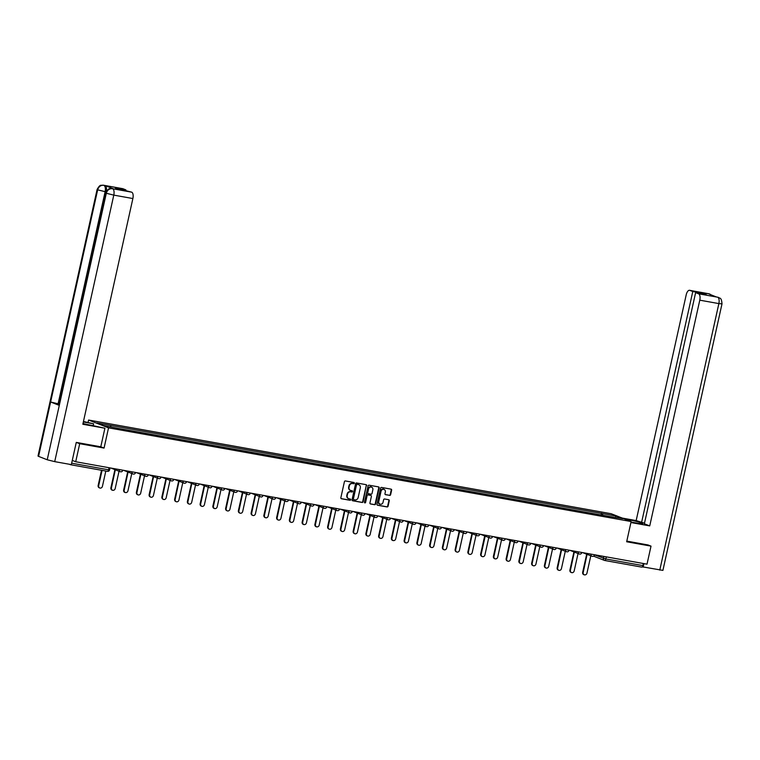 <?xml version="1.0" encoding="UTF-8"?>
<svg xmlns="http://www.w3.org/2000/svg" width="760" height="760" viewBox="0 0 760 760"><rect width="100%" height="100%" fill="white"/><g stroke="black" fill="none" stroke-linecap="round" stroke-linejoin="round"><path stroke-width="1.14" d="M354.359 483.208A0.636 0.57 111.4 0 0 353.932 482.486L345.41 480.956A0.912 0.807 111.4 0 0 344.413 481.707L340.86 497.724A0.912 0.807 111.4 0 0 341.468 498.75L349.99 500.279A0.636 0.57 111.4 0 0 350.36 499.064A0.636 0.57 111.4 0 0 350.265 499.035L349.163 498.836A2.926 2.593 111.4 0 1 347.225 495.529L347.519 494.2A2.926 2.593 111.4 0 1 350.721 491.806L351.823 492.005A0.636 0.57 111.4 0 0 352.194 490.789A0.636 0.57 111.4 0 0 352.099 490.76L350.997 490.561A2.926 2.593 111.4 0 1 349.058 487.255L349.353 485.925A2.926 2.593 111.4 0 1 352.555 483.531L353.656 483.73A0.636 0.57 111.4 0 0 354.359 483.208M350.369 490.352A2.926 2.593 111.4 0 1 348.659 487.103L348.954 485.763A2.926 2.593 111.4 0 1 352.155 483.379L353.257 483.578A0.636 0.57 111.4 0 0 353.799 482.457M341.145 498.608L349.591 500.127A0.636 0.57 111.4 0 0 350.123 499.006M348.526 498.626A2.926 2.593 111.4 0 1 346.826 495.377L347.12 494.038A2.926 2.593 111.4 0 1 350.322 491.653L351.424 491.853A0.636 0.57 111.4 0 0 351.966 490.732M389.633 495.406A0.912 0.807 111.4 0 0 390.63 494.665L391.628 490.171A0.912 0.807 111.4 0 0 391.02 489.136L381.548 487.435A0.912 0.807 111.4 0 0 380.551 488.186L376.998 504.203A0.912 0.807 111.4 0 0 377.606 505.229L387.077 506.929A0.912 0.807 111.4 0 0 388.075 506.189L389.272 500.755A0.912 0.807 111.4 0 0 388.673 499.719L384.617 498.997A0.912 0.807 111.4 0 0 383.619 499.738L383.021 502.436A2.441 2.175 111.4 0 1 378.736 501.667L381.073 491.122A2.441 2.175 111.4 0 1 385.358 491.891L384.969 493.648A0.912 0.807 111.4 0 0 385.577 494.684L389.234 495.254A0.912 0.807 111.4 0 0 390.231 494.503L391.229 490.01A0.912 0.807 111.4 0 0 390.934 489.117M76.513 442.453L79.705 443.707L104.063 448.067L108.537 427.851L631.142 521.55L626.658 541.766L651.016 546.126L647.017 564.167L75.706 461.748L72.276 460.398M79.705 443.707L75.706 461.748M366.671 485.697A0.912 0.807 111.4 0 0 366.073 484.661L356.601 482.961A0.912 0.807 111.4 0 0 355.604 483.712L352.051 499.728A0.912 0.807 111.4 0 0 352.659 500.764L362.121 502.455A0.912 0.807 111.4 0 0 363.118 501.714L366.272 485.535A0.912 0.807 111.4 0 0 365.987 484.642M369.075 485.203L378.546 486.894A0.912 0.807 111.4 0 1 379.145 487.929L375.601 503.947A0.912 0.807 111.4 0 1 374.594 504.697L370.548 503.965A0.912 0.807 111.4 0 1 369.94 502.93L371.383 496.442A0.912 0.807 111.4 0 0 370.776 495.406L368.087 494.921A0.912 0.807 111.4 0 0 367.089 495.672L365.588 502.436A0.636 0.57 111.4 0 1 364.467 502.227L368.077 485.944A0.912 0.807 111.4 0 1 369.075 485.203M88.074 422.322L88.587 420.033L611.183 513.731L631.142 521.55M651.016 546.126L647.824 544.882M643.321 563.511L642.856 565.592A1.862 0.845 100.2 0 1 641.734 567.112A1.862 0.845 100.2 0 1 641.658 567.093L604.779 560.481M69.264 464.246L70.347 464.673A1.862 0.845 -79.8 0 0 70.423 464.692A1.862 0.845 -79.8 0 0 70.87 464.531M602.756 515.251L602.442 513.57L616.17 516.031L622.877 518.662L610.09 516.562L118.218 428.383L103.55 425.552L96.843 422.921L110.58 425.391L110.855 426.863M602.442 513.57L110.58 425.391M108.537 427.851L88.587 420.033M104.063 448.067L100.785 446.785L104.909 428.222L82.84 424.26L132.876 198.541L113.791 195.12L54.711 461.633L71.345 464.616L76.266 442.405L100.785 446.804M601.112 514.957L601.502 513.2M615.315 517.303L616.17 516.031M352.336 500.622L361.722 502.303A0.912 0.807 111.4 0 0 362.719 501.553L366.272 485.535M357.209 484.367A0.636 0.57 111.4 0 0 356.506 484.889L353.39 498.95A0.636 0.57 111.4 0 0 353.818 499.671L354.977 499.881A2.926 2.593 111.4 0 0 358.178 497.496L360.306 487.882A2.926 2.593 111.4 0 0 358.368 484.576L356.81 484.215A0.636 0.57 111.4 0 0 356.108 484.737L356.506 484.889M353.628 499.605L353.419 499.519A0.636 0.57 111.4 0 1 352.991 498.788L356.108 484.737M358.606 484.633A2.926 2.593 111.4 0 0 357.969 484.424L358.368 484.576M356.81 484.215L357.969 484.424M370.234 503.823L374.195 504.536A0.912 0.807 111.4 0 0 375.202 503.794L378.746 487.778A0.912 0.807 111.4 0 0 378.461 486.884M370.642 495.349A0.912 0.807 111.4 0 0 370.376 495.244L367.688 494.769A0.912 0.807 111.4 0 0 366.69 495.51L365.588 502.436M364.61 502.806A0.636 0.57 111.4 0 0 365.19 502.274M372.875 489.697A2.441 2.175 111.4 0 0 368.581 488.927L367.764 492.642A0.912 0.807 111.4 0 0 368.362 493.677L371.051 494.161A0.912 0.807 111.4 0 0 372.048 493.411L372.875 489.697M371.421 486.97A2.441 2.175 111.4 0 0 368.182 488.775L368.581 488.927M368.106 493.572L367.963 493.525A0.912 0.807 111.4 0 1 367.365 492.489L368.182 488.775M385.263 494.542L389.234 495.254M383.904 489.164A2.441 2.175 111.4 0 0 380.674 490.96L381.073 491.122M379.791 504.241A2.441 2.175 111.4 0 1 378.337 501.505L380.674 490.96M377.292 505.096L386.678 506.778A0.912 0.807 111.4 0 0 387.676 506.027L388.873 500.603A0.912 0.807 111.4 0 0 388.588 499.709M102.058 470.364L98.667 485.659A2.147 1.9 111.4 0 0 102.429 486.333L105.82 471.038M99.522 487.872A2.147 1.9 -68.6 0 1 98.154 485.459L101.517 470.269M114.694 469.528A1.862 1.653 111.4 0 0 115.32 469.794L111.425 487.948A2.147 1.9 111.4 0 0 115.178 488.623L119.035 471.228M112.271 490.162A2.147 1.9 -68.6 0 1 110.903 487.749L114.912 469.67M114.788 469.594A1.862 1.653 -68.6 0 1 114.18 469.328M127.452 471.817A1.862 1.653 111.4 0 0 128.07 472.083L124.174 490.238A2.147 1.9 111.4 0 0 127.927 490.912L131.784 473.518M125.02 492.442A2.147 1.9 -68.6 0 1 123.652 490.029L127.661 471.95M127.537 471.874A1.862 1.653 -68.6 0 1 126.93 471.608M83.002 423.51A10.478 0.836 12.5 0 0 91.001 425.239L104.909 428.222M83.353 421.962L93.632 423.805L83.448 421.486M93.223 425.638L93.632 423.805M122.464 188.641A5.586 2.536 100.2 0 1 122.692 188.66A5.586 2.536 100.2 0 1 122.911 188.718L125.884 189.886L125.751 190.465M54.711 461.633L47.224 459.772L59.289 405.384L58.738 405.051L105.763 192.926L106.314 193.258C107.34 190.009 109.383 188.489 112.423 188.698L131.689 192.166A5.586 2.536 100.2 0 1 132.876 198.541M58.976 404.006L50.625 401.992L38.57 456.38L47.224 459.772M38.57 456.38L38 456.038L97.09 189.525L97.651 189.857C98.686 186.618 100.719 185.089 103.74 185.298L105.032 185.535A5.586 2.536 100.2 0 1 106.305 191.482M106.105 191.891L97.651 189.857L50.625 401.992L59.289 405.384L106.314 193.258L113.791 195.12A5.586 2.536 -79.8 0 0 112.603 188.736M125.884 189.886L115.339 187.995L131.689 192.166M113.164 188.822A5.586 2.536 100.2 0 1 113.392 188.841A5.586 2.536 100.2 0 1 113.611 188.898L105.032 185.535M58.083 403.845L105.118 191.719C105.706 188.461 105.307 186.333 103.92 185.335M631.028 522.053L636.975 523.127A10.478 0.836 12.5 0 0 642.722 523.63A10.478 0.836 12.5 0 0 627.997 519.602L624.653 519.004M630.923 522.528L649.733 525.901L644.366 523.792L695.619 292.628L698.592 293.797L717.744 297.217M644.499 523.212L636.167 520.581L686.204 294.851A5.586 2.536 -79.8 0 1 689.586 290.291A5.586 2.536 -79.8 0 1 689.804 290.358L692.778 291.517L641.535 522.681M622.355 518.101L636.167 520.581M649.733 525.901L699.779 300.172A5.586 2.536 -79.8 0 0 698.592 293.797M717.126 297.094L718.58 297.454C719.369 298.727 721.468 296.514 722 303.876L662.91 570.389L642.323 566.808M695.619 292.628L706.154 294.519L703.323 293.408L692.778 291.517M709.612 294.291L716.366 296.941M648.052 544.967L626.8 541.111M643.14 567.131L643.919 563.616M703.323 293.408L703.2 293.987M718.523 297.435L717.573 297.179M711.531 295.041L708.89 293.778L689.804 290.358M140.201 474.097A1.862 1.653 111.4 0 0 140.818 474.363L136.923 492.518A2.147 1.9 111.4 0 0 140.685 493.192L144.533 475.798M137.769 494.731A2.147 1.9 -68.6 0 1 136.401 492.318L140.41 474.24M140.286 474.164A1.862 1.653 -68.6 0 1 139.678 473.898M152.95 476.387A1.862 1.653 111.4 0 0 153.567 476.653L149.673 494.808A2.147 1.9 111.4 0 0 153.434 495.482L157.291 478.087M150.518 497.011A2.147 1.9 -68.6 0 1 149.15 494.598L153.159 476.52M153.045 476.453A1.862 1.653 -68.6 0 1 152.427 476.178M165.699 478.667A1.862 1.653 111.4 0 0 166.316 478.942L162.421 497.097A2.147 1.9 111.4 0 0 166.184 497.762L170.041 480.367M163.267 499.301A2.147 1.9 -68.6 0 1 161.899 496.888L165.908 478.809M165.794 478.733A1.862 1.653 -68.6 0 1 165.177 478.467M178.448 480.956A1.862 1.653 111.4 0 0 179.066 481.222L175.17 499.377A2.147 1.9 111.4 0 0 178.932 500.051L182.789 482.657M176.016 501.59A2.147 1.9 -68.6 0 1 174.657 499.178L178.657 481.099M178.543 481.023A1.862 1.653 -68.6 0 1 177.935 480.757M191.197 483.246A1.862 1.653 111.4 0 0 191.824 483.512L187.919 501.667A2.147 1.9 111.4 0 0 191.681 502.341L195.538 484.947M188.774 503.87A2.147 1.9 -68.6 0 1 187.406 501.457L191.416 483.379M191.292 483.303A1.862 1.653 -68.6 0 1 190.684 483.037M203.946 485.526A1.862 1.653 111.4 0 0 204.573 485.801L200.668 503.947A2.147 1.9 111.4 0 0 204.43 504.621L208.287 487.226M201.523 506.16A2.147 1.9 -68.6 0 1 200.155 503.747L204.164 485.668M204.041 485.592A1.862 1.653 -68.6 0 1 203.433 485.327M216.704 487.815A1.862 1.653 111.4 0 0 217.322 488.081L213.427 506.236A2.147 1.9 111.4 0 0 217.179 506.911L221.036 489.516M214.273 508.44A2.147 1.9 -68.6 0 1 212.905 506.036L216.913 487.958M216.79 487.882A1.862 1.653 -68.6 0 1 216.182 487.616M229.453 490.105A1.862 1.653 111.4 0 0 230.071 490.371L226.176 508.525A2.147 1.9 111.4 0 0 229.938 509.2L233.785 491.806M227.021 510.729A2.147 1.9 -68.6 0 1 225.653 508.317L229.662 490.238M229.539 490.162A1.862 1.653 -68.6 0 1 228.931 489.896M242.202 492.385A1.862 1.653 111.4 0 0 242.82 492.651L238.925 510.806A2.147 1.9 111.4 0 0 242.687 511.48L246.544 494.086M239.77 513.019A2.147 1.9 -68.6 0 1 238.402 510.606L242.411 492.528M242.298 492.451A1.862 1.653 -68.6 0 1 241.68 492.185M254.951 494.675A1.862 1.653 111.4 0 0 255.569 494.94L251.674 513.095A2.147 1.9 111.4 0 0 255.436 513.769L259.293 496.375M252.519 515.299A2.147 1.9 -68.6 0 1 251.151 512.886L255.16 494.808M255.047 494.731A1.862 1.653 -68.6 0 1 254.429 494.465M267.701 496.954A1.862 1.653 111.4 0 0 268.318 497.23L264.423 515.375A2.147 1.9 111.4 0 0 268.185 516.049L272.042 498.655M265.269 517.589A2.147 1.9 -68.6 0 1 263.91 515.175L267.909 497.097M267.795 497.021A1.862 1.653 -68.6 0 1 267.178 496.755M280.449 499.244A1.862 1.653 111.4 0 0 281.067 499.51L277.172 517.664A2.147 1.9 111.4 0 0 280.934 518.339L284.791 500.944M278.017 519.878A2.147 1.9 -68.6 0 1 276.659 517.465L280.668 499.386M280.544 499.31A1.862 1.653 -68.6 0 1 279.937 499.044M293.198 501.533A1.862 1.653 111.4 0 0 293.826 501.8L289.921 519.954A2.147 1.9 111.4 0 0 293.683 520.628L297.54 503.234M290.776 522.158A2.147 1.9 -68.6 0 1 289.408 519.745L293.417 501.667M293.293 501.59A1.862 1.653 -68.6 0 1 292.685 501.325M305.957 503.814A1.862 1.653 111.4 0 0 306.574 504.089L302.68 522.234A2.147 1.9 111.4 0 0 306.432 522.908L310.289 505.514M303.525 524.447A2.147 1.9 -68.6 0 1 302.157 522.034L306.166 503.956M306.042 503.88A1.862 1.653 -68.6 0 1 305.434 503.614M318.706 506.103A1.862 1.653 111.4 0 0 319.323 506.369L315.428 524.524A2.147 1.9 111.4 0 0 319.181 525.198L323.038 507.803M316.274 526.727A2.147 1.9 -68.6 0 1 314.906 524.324L318.915 506.245M318.791 506.169A1.862 1.653 -68.6 0 1 318.183 505.894M331.455 508.392A1.862 1.653 111.4 0 0 332.072 508.658L328.177 526.813A2.147 1.9 111.4 0 0 331.94 527.478L335.797 510.083M329.023 529.017A2.147 1.9 -68.6 0 1 327.655 526.604L331.664 508.525M331.55 508.45A1.862 1.653 -68.6 0 1 330.933 508.183M344.204 510.672A1.862 1.653 111.4 0 0 344.822 510.939L340.926 529.093A2.147 1.9 111.4 0 0 344.688 529.767L348.545 512.373M341.772 531.306A2.147 1.9 -68.6 0 1 340.404 528.894L344.413 510.815M344.299 510.739A1.862 1.653 -68.6 0 1 343.681 510.473M356.953 512.962A1.862 1.653 111.4 0 0 357.57 513.228L353.675 531.383A2.147 1.9 111.4 0 0 357.438 532.057L361.294 514.663M354.521 533.586A2.147 1.9 -68.6 0 1 353.162 531.173L357.162 513.095M357.048 513.019A1.862 1.653 -68.6 0 1 356.43 512.753M369.702 515.242A1.862 1.653 111.4 0 0 370.32 515.517L366.424 533.663A2.147 1.9 111.4 0 0 370.187 534.337L374.043 516.942M367.27 535.876A2.147 1.9 -68.6 0 1 365.911 533.463L369.92 515.385M369.797 515.308A1.862 1.653 -68.6 0 1 369.189 515.042M382.451 517.531A1.862 1.653 111.4 0 0 383.078 517.797L383.192 517.817M383.192 517.826L379.173 535.952A2.147 1.9 111.4 0 0 382.935 536.626L386.792 519.232M380.028 538.165A2.147 1.9 -68.6 0 1 378.66 535.753L382.669 517.674M382.546 517.598A1.862 1.653 -68.6 0 1 381.938 517.332M395.2 519.821A1.862 1.653 111.4 0 0 395.827 520.087L391.932 538.241A2.147 1.9 111.4 0 0 395.684 538.916L399.541 521.521M392.777 540.445A2.147 1.9 -68.6 0 1 391.409 538.033L395.418 519.954M395.295 519.878A1.862 1.653 -68.6 0 1 394.687 519.612M407.959 522.101A1.862 1.653 111.4 0 0 408.576 522.367L404.681 540.521A2.147 1.9 111.4 0 0 408.433 541.196L412.291 523.802M405.526 542.735A2.147 1.9 -68.6 0 1 404.159 540.322L408.167 522.244M408.044 522.167A1.862 1.653 -68.6 0 1 407.436 521.901M420.707 524.39A1.862 1.653 111.4 0 0 421.325 524.656L417.43 542.811A2.147 1.9 111.4 0 0 421.192 543.486L425.04 526.091M418.276 545.015A2.147 1.9 -68.6 0 1 416.908 542.602L420.916 524.524M420.793 524.457A1.862 1.653 -68.6 0 1 420.185 524.181M433.456 526.67A1.862 1.653 111.4 0 0 434.074 526.946L430.179 545.091A2.147 1.9 111.4 0 0 433.941 545.765L437.798 528.371M431.024 547.304A2.147 1.9 -68.6 0 1 429.656 544.892L433.666 526.813M433.551 526.737A1.862 1.653 -68.6 0 1 432.934 526.471M446.205 528.96A1.862 1.653 111.4 0 0 446.823 529.226L442.928 547.38A2.147 1.9 111.4 0 0 446.69 548.055L450.547 530.66M443.773 549.594A2.147 1.9 -68.6 0 1 442.405 547.181L446.414 529.102M446.3 529.026A1.862 1.653 -68.6 0 1 445.683 528.76M458.954 531.25A1.862 1.653 111.4 0 0 459.572 531.515L455.677 549.67A2.147 1.9 111.4 0 0 459.439 550.344L463.296 532.95M456.522 551.874A2.147 1.9 -68.6 0 1 455.164 549.461L459.163 531.383M459.049 531.306A1.862 1.653 -68.6 0 1 458.441 531.04M471.703 533.529A1.862 1.653 111.4 0 0 472.33 533.805L468.426 551.95A2.147 1.9 111.4 0 0 472.188 552.625L476.045 535.23M469.281 554.163A2.147 1.9 -68.6 0 1 467.913 551.75L471.922 533.672M471.798 533.596A1.862 1.653 -68.6 0 1 471.19 533.33M484.452 535.819A1.862 1.653 111.4 0 0 485.079 536.085L485.193 536.104M485.203 536.114L481.175 554.239A2.147 1.9 111.4 0 0 484.937 554.914L488.794 537.519M482.03 556.443A2.147 1.9 -68.6 0 1 480.662 554.04L484.671 535.961M484.548 535.885A1.862 1.653 -68.6 0 1 483.94 535.619M497.211 538.108A1.862 1.653 111.4 0 0 497.828 538.375L493.933 556.529A2.147 1.9 111.4 0 0 497.686 557.203L501.543 539.809M494.779 558.733A2.147 1.9 -68.6 0 1 493.411 556.32L497.42 538.241M497.296 538.165A1.862 1.653 -68.6 0 1 496.689 537.899M509.96 540.389A1.862 1.653 111.4 0 0 510.578 540.654L506.683 558.809A2.147 1.9 111.4 0 0 510.444 559.483L514.292 542.089M507.528 561.022A2.147 1.9 -68.6 0 1 506.16 558.609L510.169 540.531M510.045 540.455A1.862 1.653 -68.6 0 1 509.438 540.189M522.709 542.678A1.862 1.653 111.4 0 0 523.327 542.944L519.431 561.098A2.147 1.9 111.4 0 0 523.193 561.773L527.05 544.378M520.277 563.303A2.147 1.9 -68.6 0 1 518.909 560.889L522.918 542.811M522.804 542.735A1.862 1.653 -68.6 0 1 522.186 542.469M535.458 544.958A1.862 1.653 111.4 0 0 536.075 545.233L532.181 563.378A2.147 1.9 111.4 0 0 535.942 564.053L539.799 546.658M533.026 565.592A2.147 1.9 -68.6 0 1 531.658 563.179L535.667 545.1M535.553 545.024A1.862 1.653 -68.6 0 1 534.936 544.758M548.207 547.247A1.862 1.653 111.4 0 0 548.825 547.514L544.929 565.668A2.147 1.9 111.4 0 0 548.692 566.342L552.548 548.948M545.775 567.881A2.147 1.9 -68.6 0 1 544.417 565.468L548.416 547.39M548.302 547.314A1.862 1.653 -68.6 0 1 547.684 547.048M560.956 549.537A1.862 1.653 111.4 0 0 561.573 549.803L557.678 567.957A2.147 1.9 111.4 0 0 561.44 568.632L565.297 551.237M558.524 570.161A2.147 1.9 -68.6 0 1 557.165 567.748L561.174 549.67M561.051 549.594A1.862 1.653 -68.6 0 1 560.443 549.328M573.705 551.817A1.862 1.653 111.4 0 0 574.332 552.083L570.428 570.237A2.147 1.9 111.4 0 0 574.189 570.912L578.047 553.517M571.283 572.451A2.147 1.9 -68.6 0 1 569.914 570.038L573.923 551.959M573.8 551.883A1.862 1.653 -68.6 0 1 573.192 551.617M586.464 554.106A1.862 1.653 111.4 0 0 587.081 554.372L583.186 572.527A2.147 1.9 111.4 0 0 586.938 573.202L590.795 555.807M584.031 574.731A2.147 1.9 -68.6 0 1 582.663 572.327L586.672 554.239M586.549 554.173A1.862 1.653 -68.6 0 1 585.941 553.897M594.529 554.876L605.834 558.961L642.856 565.592M603.829 556.424L603.402 558.353A1.862 1.653 -68.6 0 0 604.361 560.376A1.862 1.862 0 0 0 604.713 560.481A1.862 0.845 -79.8 0 0 605.834 558.961L606.299 556.871M71.659 463.191L108.576 469.803A1.862 0.845 -79.8 0 1 107.445 471.333A1.862 0.845 -79.8 0 1 107.369 471.305L70.499 464.702M590.51 554.04L594.548 554.762M591.081 554.144L591.052 554.249A1.862 1.653 -68.6 0 0 592.011 556.282A1.862 1.862 0 0 0 594.51 554.952M577.752 551.75L581.799 552.472M578.332 551.855L578.303 551.969A1.862 1.653 -68.6 0 0 579.262 553.992A1.862 1.862 0 0 0 581.761 552.663M565.003 549.471L569.05 550.192M565.582 549.565L565.554 549.679A1.862 1.653 -68.6 0 0 566.504 551.712A1.862 1.862 0 0 0 569.003 550.373M552.254 547.181L556.301 547.903M552.824 547.285L552.805 547.39A1.862 1.653 -68.6 0 0 553.755 549.423A1.862 1.862 0 0 0 556.253 548.093M539.505 544.892L543.552 545.623M540.075 544.996L540.056 545.11A1.862 1.653 -68.6 0 0 541.006 547.133A1.862 1.862 0 0 0 543.505 545.803M526.756 542.611L530.793 543.333M527.326 542.707L527.307 542.82A1.862 1.653 -68.6 0 0 528.257 544.853A1.862 1.862 0 0 0 530.755 543.524M514.007 540.322L518.044 541.044M514.577 540.427L514.548 540.54A1.862 1.653 -68.6 0 0 515.508 542.564A1.862 1.862 0 0 0 518.006 541.234M501.258 538.033L505.295 538.764M501.828 538.137L501.8 538.251A1.862 1.653 -68.6 0 0 502.759 540.274A1.862 1.862 0 0 0 505.257 538.944M488.509 535.753L492.546 536.475M489.079 535.857L489.05 535.961A1.862 1.653 -68.6 0 0 490.01 537.994A1.862 1.862 0 0 0 492.508 536.664M475.75 533.463L479.798 534.194M476.33 533.567L476.301 533.681A1.862 1.653 -68.6 0 0 477.261 535.705A1.862 1.862 0 0 0 479.759 534.375M463.001 531.183L467.048 531.905M463.572 531.278L463.552 531.392A1.862 1.653 -68.6 0 0 464.502 533.425A1.862 1.862 0 0 0 467.001 532.086M450.252 528.894L454.299 529.615M450.822 528.998L450.803 529.112A1.862 1.653 -68.6 0 0 451.753 531.135A1.862 1.862 0 0 0 454.252 529.806M437.503 526.604L441.541 527.336M438.073 526.708L438.055 526.822A1.862 1.653 -68.6 0 0 439.005 528.846A1.862 1.862 0 0 0 441.503 527.516M424.755 524.324L428.792 525.046M425.324 524.428L425.296 524.533A1.862 1.653 -68.6 0 0 426.255 526.566A1.862 1.862 0 0 0 428.754 525.236M412.005 522.034L416.043 522.756M412.575 522.139L412.547 522.253A1.862 1.653 -68.6 0 0 413.506 524.276A1.862 1.862 0 0 0 416.005 522.947M399.256 519.755L403.294 520.476M399.827 519.85L399.798 519.964A1.862 1.653 -68.6 0 0 400.757 521.996A1.862 1.862 0 0 0 403.256 520.657M386.498 517.465L390.545 518.187M387.077 517.569L387.049 517.674A1.862 1.653 -68.6 0 0 388.008 519.707A1.862 1.862 0 0 0 390.507 518.377M373.749 515.175L377.796 515.907M374.328 515.28L374.3 515.394A1.862 1.653 -68.6 0 0 375.25 517.417A1.862 1.862 0 0 0 377.748 516.087M361 512.895L365.047 513.617M361.57 512.99L361.551 513.105A1.862 1.653 -68.6 0 0 362.501 515.137A1.862 1.862 0 0 0 364.999 513.808M348.251 510.606L352.288 511.328M348.821 510.711L348.802 510.825A1.862 1.653 -68.6 0 0 349.752 512.848A1.862 1.862 0 0 0 352.25 511.518M335.502 508.317L339.54 509.048M336.072 508.421L336.043 508.535A1.862 1.653 -68.6 0 0 337.003 510.558A1.862 1.862 0 0 0 339.501 509.228M322.753 506.036L326.791 506.758M323.323 506.141L323.294 506.245A1.862 1.653 -68.6 0 0 324.254 508.278A1.862 1.862 0 0 0 326.752 506.948M310.004 503.747L314.041 504.469M310.574 503.851L310.545 503.965A1.862 1.653 -68.6 0 0 311.505 505.989A1.862 1.862 0 0 0 314.003 504.659M297.245 501.467L301.292 502.189M297.825 501.562L297.797 501.676A1.862 1.653 -68.6 0 0 298.756 503.709A1.862 1.862 0 0 0 301.255 502.369M284.497 499.178L288.543 499.899M285.076 499.282L285.048 499.396A1.862 1.653 -68.6 0 0 285.998 501.419A1.862 1.862 0 0 0 288.496 500.089M271.748 496.888L275.794 497.619M272.317 496.992L272.298 497.106A1.862 1.653 -68.6 0 0 273.248 499.13A1.862 1.862 0 0 0 275.747 497.8M258.998 494.608L263.045 495.33M259.569 494.712L259.549 494.817A1.862 1.653 -68.6 0 0 260.499 496.85A1.862 1.862 0 0 0 262.998 495.52M246.249 492.318L250.287 493.041M246.819 492.423L246.8 492.537A1.862 1.653 -68.6 0 0 247.751 494.56A1.862 1.862 0 0 0 250.249 493.231M233.5 490.029L237.538 490.76M234.07 490.133L234.042 490.247A1.862 1.653 -68.6 0 0 235.001 492.271A1.862 1.862 0 0 0 237.5 490.941M220.751 487.749L224.789 488.471M221.321 487.853L221.293 487.958A1.862 1.653 -68.6 0 0 222.252 489.991A1.862 1.862 0 0 0 224.751 488.661M208.002 485.459L212.04 486.191M208.572 485.564L208.544 485.678A1.862 1.653 -68.6 0 0 209.504 487.701A1.862 1.862 0 0 0 212.002 486.372M195.244 483.18L199.291 483.901M195.823 483.274L195.795 483.388A1.862 1.653 -68.6 0 0 196.755 485.421A1.862 1.862 0 0 0 199.253 484.082M182.495 480.89L186.542 481.612M183.065 480.994L183.046 481.108A1.862 1.653 -68.6 0 0 183.996 483.132A1.862 1.862 0 0 0 186.494 481.802M169.746 478.601L173.793 479.332M170.316 478.705L170.297 478.819A1.862 1.653 -68.6 0 0 171.247 480.842A1.862 1.862 0 0 0 173.745 479.512M156.997 476.32L161.034 477.042M157.567 476.425L157.548 476.529A1.862 1.653 -68.6 0 0 158.498 478.562A1.862 1.862 0 0 0 160.996 477.233M144.248 474.031L148.285 474.753M144.818 474.135L144.79 474.249A1.862 1.653 -68.6 0 0 145.749 476.273A1.862 1.862 0 0 0 148.248 474.943M131.499 471.751L135.536 472.473M132.069 471.846L132.041 471.96A1.862 1.653 -68.6 0 0 133 473.993A1.862 1.862 0 0 0 135.498 472.653M118.75 469.462L122.787 470.183M119.32 469.566L119.291 469.67A1.862 1.653 -68.6 0 0 120.251 471.703A1.862 1.862 0 0 0 122.749 470.373M120.526 471.779A1.862 1.653 -68.6 0 1 120.251 471.703L110.969 468.065M133.275 474.069A1.862 1.653 -68.6 0 1 133 473.993L123.718 470.354M146.024 476.349A1.862 1.653 -68.6 0 1 145.749 476.273L136.468 472.634M158.773 478.638A1.862 1.653 -68.6 0 1 158.498 478.562L149.216 474.924M171.523 480.928A1.862 1.653 -68.6 0 1 171.247 480.842L161.965 477.213M184.281 483.208A1.862 1.653 -68.6 0 1 183.996 483.132L174.714 479.493M197.03 485.498A1.862 1.653 -68.6 0 1 196.755 485.421L187.473 481.783M209.779 487.787A1.862 1.653 -68.6 0 1 209.504 487.701L200.222 484.063M222.528 490.067A1.862 1.653 -68.6 0 1 222.252 489.991L212.971 486.352M235.277 492.356A1.862 1.653 -68.6 0 1 235.001 492.271L225.72 488.642M248.026 494.636A1.862 1.653 -68.6 0 1 247.751 494.56L238.469 490.922M260.775 496.926A1.862 1.653 -68.6 0 1 260.499 496.85L251.218 493.211M273.534 499.215A1.862 1.653 -68.6 0 1 273.248 499.13L263.967 495.501M286.283 501.495A1.862 1.653 -68.6 0 1 285.998 501.419L276.726 497.781M299.031 503.785A1.862 1.653 -68.6 0 1 298.756 503.709L289.474 500.07M311.78 506.065A1.862 1.653 -68.6 0 1 311.505 505.989L302.224 502.35M324.529 508.354A1.862 1.653 -68.6 0 1 324.254 508.278L314.972 504.64M337.278 510.644A1.862 1.653 -68.6 0 1 337.003 510.558L327.721 506.929M350.027 512.924A1.862 1.653 -68.6 0 1 349.752 512.848L340.47 509.209M362.786 515.214A1.862 1.653 -68.6 0 1 362.501 515.137L353.219 511.499M375.535 517.503A1.862 1.653 -68.6 0 1 375.25 517.417L365.969 513.779M388.284 519.783A1.862 1.653 -68.6 0 1 388.008 519.707L378.727 516.068M401.033 522.072A1.862 1.653 -68.6 0 1 400.757 521.996L391.476 518.358M413.782 524.352A1.862 1.653 -68.6 0 1 413.506 524.276L404.225 520.638M426.531 526.642A1.862 1.653 -68.6 0 1 426.255 526.566L416.974 522.928M439.28 528.931A1.862 1.653 -68.6 0 1 439.005 528.846L429.723 525.217M452.029 531.211A1.862 1.653 -68.6 0 1 451.753 531.135L442.472 527.497M464.787 533.501A1.862 1.653 -68.6 0 1 464.502 533.425L455.221 529.786M477.536 535.781A1.862 1.653 -68.6 0 1 477.261 535.705L467.979 532.067M490.286 538.07A1.862 1.653 -68.6 0 1 490.01 537.994L480.728 534.356M503.034 540.36A1.862 1.653 -68.6 0 1 502.759 540.274L493.478 536.645M515.783 542.64A1.862 1.653 -68.6 0 1 515.508 542.564L506.226 538.925M528.533 544.929A1.862 1.653 -68.6 0 1 528.257 544.853L518.975 541.215M541.281 547.219A1.862 1.653 -68.6 0 1 541.006 547.133L531.725 543.505M554.04 549.499A1.862 1.653 -68.6 0 1 553.755 549.423L544.473 545.784M566.789 551.788A1.862 1.653 -68.6 0 1 566.504 551.712L557.232 548.074M579.538 554.068A1.862 1.653 -68.6 0 1 579.262 553.992L569.981 550.354M592.287 556.358A1.862 1.653 -68.6 0 1 592.011 556.282L582.73 552.644M109.041 467.723L108.576 469.803L109.592 469.898L110.038 467.903M593.607 556.168L604.361 560.376A1.862 1.653 -68.6 0 0 604.637 560.462A1.862 0.845 -79.8 0 0 604.713 560.481L641.734 567.112M98.154 485.459L98.667 485.659M110.903 487.749L111.425 487.948M123.652 490.029L124.174 490.238M113.611 188.898L112.432 188.698M122.911 188.718L103.749 185.298M122.692 188.66L103.607 185.24A5.586 2.536 100.2 0 1 103.826 185.298M105.763 192.926C109.174 186.78 109.877 189.354 111.33 188.546L112.508 188.698M659.775 570.114L718.865 303.591L699.779 300.172M627.855 520.258L627.997 519.602M722 303.876L718.865 303.591A5.586 2.536 -79.8 0 0 717.668 297.217M136.401 492.318L136.923 492.518M149.15 494.598L149.673 494.808M161.899 496.888L162.421 497.097M174.657 499.178L175.17 499.377M187.406 501.457L187.919 501.667M200.155 503.747L200.668 503.947M212.905 506.036L213.427 506.236M225.653 508.317L226.176 508.525M238.402 510.606L238.925 510.806M251.151 512.886L251.674 513.095M263.91 515.175L264.423 515.375M276.659 517.465L277.172 517.664M289.408 519.745L289.921 519.954M302.157 522.034L302.68 522.234M314.906 524.324L315.428 524.524M327.655 526.604L328.177 526.813M340.404 528.894L340.926 529.093M353.162 531.173L353.675 531.383M365.911 533.463L366.424 533.663M378.66 535.753L379.173 535.952M391.409 538.033L391.932 538.241M404.159 540.322L404.681 540.521M416.908 542.602L417.43 542.811M429.656 544.892L430.179 545.091M442.405 547.181L442.928 547.38M455.164 549.461L455.677 549.67M467.913 551.75L468.426 551.95M480.662 554.04L481.175 554.239M493.411 556.32L493.933 556.529M506.16 558.609L506.683 558.809M518.909 560.889L519.431 561.098M531.658 563.179L532.181 563.378M544.417 565.468L544.929 565.668M557.165 567.748L557.678 567.957M569.914 570.038L570.428 570.237M582.663 572.327L583.186 572.527M70.423 464.692L107.445 471.333A1.862 1.862 0 0 0 109.592 469.898M99.246 487.787L99.769 487.996M114.522 469.519L115.035 469.718M112.005 490.076L112.518 490.286M127.271 471.798L127.794 472.007M124.754 492.366L125.267 492.565M103.607 185.24L102.629 185.145C101.241 185.953 100.51 183.35 97.09 189.525M112.29 188.641L113.392 188.841M709.859 294.034L689.586 290.291M140.02 474.088L140.543 474.287M137.503 494.646L138.016 494.855M152.769 476.368L153.292 476.577M150.252 496.935L150.774 497.135M165.518 478.658L166.041 478.857M163.001 499.225L163.523 499.425M178.277 480.947L178.79 481.147M175.75 501.505L176.273 501.714M191.026 483.227L191.539 483.436M188.499 503.794L189.022 503.994M203.775 485.516L204.288 485.716M201.248 506.075L201.77 506.283M216.524 487.806L217.046 488.006M214.006 508.364L214.519 508.564M229.273 490.086L229.795 490.295M226.755 510.653L227.268 510.853M242.022 492.375L242.544 492.575M239.505 512.933L240.017 513.142M254.771 494.656L255.293 494.864M252.253 515.223L252.776 515.422M267.529 496.945L268.042 497.144M265.002 517.512L265.525 517.712M280.278 499.234L280.791 499.434M277.751 519.792L278.274 520.001M293.027 501.514L293.541 501.723M290.5 522.082L291.023 522.281M305.776 503.804L306.299 504.003M303.259 524.362L303.772 524.571M318.526 506.084L319.048 506.293M316.008 526.651L316.521 526.851M331.274 508.373L331.797 508.582M328.757 528.941L329.27 529.14M344.023 510.663L344.546 510.862M341.506 531.221L342.028 531.43M356.772 512.943L357.295 513.152M354.255 533.51L354.777 533.71M369.531 515.232L370.044 515.432M367.004 535.79L367.526 536M382.28 517.522L382.793 517.721M379.753 538.08L380.276 538.279M395.029 519.802L395.542 520.011M392.512 540.369L393.024 540.569M407.778 522.091L408.3 522.291M405.26 542.649L405.773 542.858M420.527 524.371L421.049 524.581M418.009 544.939L418.522 545.139M433.276 526.661L433.798 526.861M430.758 547.228L431.281 547.428M446.025 528.95L446.548 529.15M443.507 549.508L444.03 549.717M458.784 531.231L459.296 531.439M456.256 551.798L456.779 551.997M471.533 533.52L472.045 533.719M469.005 554.078L469.528 554.287M484.281 535.809L484.794 536.009M481.755 556.367L482.277 556.567M497.031 538.089L497.553 538.298M494.513 558.657L495.026 558.856M509.779 540.379L510.302 540.578M507.262 560.937L507.775 561.146M522.528 542.659L523.051 542.868M520.011 563.226L520.524 563.426M535.278 544.948L535.8 545.148M532.76 565.506L533.283 565.716M548.036 547.238L548.549 547.438M545.509 567.796L546.031 568.005M560.785 549.518L561.298 549.727M558.258 570.086L558.781 570.285M573.534 551.808L574.047 552.007M571.007 572.365L571.529 572.575M586.283 554.087L586.806 554.297M583.765 574.655L584.278 574.855"/></g></svg>
